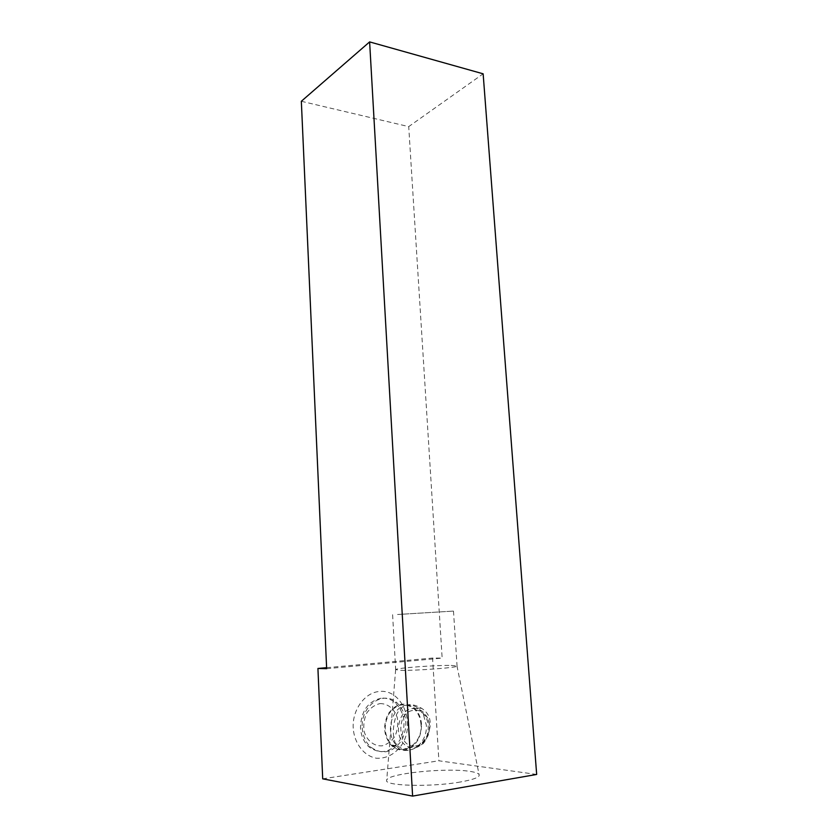 <?xml version="1.0" encoding="UTF-8"?>
<svg xmlns="http://www.w3.org/2000/svg" width="838" height="838" viewBox="0 0 838 838"><rect width="100%" height="100%" fill="white"/><g stroke="black" fill="none" stroke-linecap="round" stroke-linejoin="round"><path stroke-width="0.63" stroke-dasharray="4.19 3.14" d="M420.99 724.587C420.466 717.705 417.973 712.29 413.501 708.34C404.345 702.192 396.112 704.109 388.79 714.081C383.165 725.739 384.223 736.078 391.954 745.076C403.539 756.84 422.802 742.782 420.99 724.587M421.535 724.514C420.99 717.422 418.413 711.839 413.794 707.764C404.377 701.437 395.892 703.407 388.34 713.683C382.537 725.698 383.626 736.351 391.587 745.631C395.442 749.109 399.757 750.544 404.555 749.926C415.638 746.878 421.305 738.404 421.535 724.514M397.558 614.495L453.484 611.091L397.558 614.495M379.824 703.616C387.743 703.344 394.614 708.979 397.338 717.883C398.301 724.168 397.537 730.223 395.044 736.047C391.618 741.148 387.282 744.427 382.055 745.862C374.062 746.344 366.96 740.719 364.163 731.605C363.21 725.163 364.038 719.014 366.656 713.159C370.197 708.079 374.586 704.905 379.824 703.616M381.185 698.211C367.987 701.27 361.084 711.095 360.476 727.677C360.989 735.481 363.692 741.787 368.594 746.585C380.274 754.996 390.718 752.828 399.915 740.069C406.681 725.446 405.037 712.918 394.981 702.474C390.854 699.133 386.255 697.719 381.185 698.211M362.236 727.866C362.749 735.691 365.473 742.018 370.386 746.826C382.076 755.258 392.53 753.079 401.737 740.289C408.515 725.624 406.859 713.065 396.793 702.59C383.123 690.03 360.466 705.973 362.236 727.866M301.334 101.272L408.714 126.611L483.138 73.817M326.652 668.672L442.15 658.113L408.714 126.611M326.611 667.677L432.576 658.05L442.15 658.113M353.227 728.222C352.044 710.069 364.677 692.638 379.174 691.507C402.135 688.522 416.476 723.791 401.266 745.611C394.541 754.43 386.297 758.641 376.534 758.243C364.132 756.18 354.348 743.673 353.227 728.222M536.666 774.448L438.892 760.789L432.576 658.05M322.703 778.837L438.892 760.789M460.471 781.98C430.942 787.343 383.186 785.939 386.716 780.178C387.041 773.558 446.413 767.461 469.982 771.389C475.073 772.154 478.1 773.17 479.064 774.438C480.363 776.983 474.161 779.497 460.471 781.98M407.729 750.335C402.837 750.911 399.192 749.57 396.783 746.291C392.299 738.058 392.184 727.541 396.426 714.741C401.926 703.941 410.348 701.804 421.671 708.34C440.348 720.219 425.212 748.68 407.729 750.335M451.211 665.424L457.066 666.021C459.559 667.457 415.826 670.809 400.7 670.306L395.651 669.635C395.473 668.085 435.77 665.068 451.211 665.424M407.226 705.114C391.43 705.942 384.076 734.654 397.17 745.736L403.235 749.371C414.904 753.613 427.621 739.902 426.301 725.09L423.4 714.542L418.759 708.739C415.302 705.889 411.458 704.674 407.226 705.114M415.669 745.82C433.843 743.955 431.591 707.335 413.616 710.383C395.264 711.651 397.317 749.329 415.669 745.82M412.799 708.56C418.749 708.12 423.431 710.844 426.846 716.752C435.027 730.401 422.781 752.147 409.384 747.035C392.896 742.74 396.049 709.451 412.799 708.56M368.594 746.585L370.386 746.826M394.981 702.474L396.793 702.59M421.671 708.34L413.794 707.764M396.783 746.291L391.587 745.631M395.651 669.635L386.716 780.178M456.972 665.927L479.064 774.438M392.603 614.715L395.651 669.73M453.484 611.091L457.066 666.021M423.4 714.542L426.846 716.752C429.894 722.691 430.271 729.05 427.977 735.837C423.902 741.567 425.076 747.475 409.384 747.035L403.235 749.371M391.954 745.076L397.17 745.736M413.501 708.34L418.759 708.739"/><path stroke-width="1.26" d="M317.927 668.462L326.652 668.672L301.334 101.272L369.621 41.9L483.138 73.817L536.666 774.448L412.61 796.1L322.703 778.837L317.927 668.462L326.611 667.677M369.621 41.9L412.61 796.1"/></g></svg>
